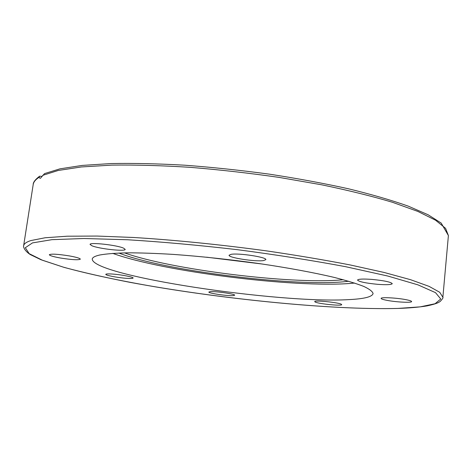 <?xml version="1.0" encoding="UTF-8"?>
<svg xmlns="http://www.w3.org/2000/svg" width="472" height="472" viewBox="0 0 472 472"><rect width="100%" height="100%" fill="white"/><g stroke="black" fill="none" stroke-linecap="round" stroke-linejoin="round"><path stroke-width="0.71" d="M354.608 283.064L350.596 283.418C293.655 287.979 162.834 271.542 112.708 253.364M348.908 299.614C278.94 303.85 92.606 276.002 92.241 259.093C92.453 257.435 94.996 256.06 99.869 254.98C106.477 253.818 115.681 253.098 127.475 252.827C140.674 252.839 155.89 253.358 173.118 254.39C200.659 256.361 229.362 259.423 259.234 263.577C288.109 267.83 314.104 272.657 334.382 277.453C346.784 280.622 356.596 283.619 363.835 286.445C369.523 289.13 372.603 291.507 373.081 293.578C372.202 296.858 364.148 298.87 348.908 299.614M233.28 295.62C227.899 296.133 208.14 293.248 208.86 292.038L210.117 291.666C215.238 291.088 235.552 294.044 234.667 295.23L233.28 295.62M341.421 304.316L341.698 304.635C342.141 306.234 317.927 303.797 315.078 301.968L314.724 301.608C314.081 299.98 338.99 302.499 341.421 304.316M405.536 299.584C409.525 300.345 411.549 301.006 411.619 301.567C411.92 302.924 396.598 302.174 387.364 300.422C383.288 299.661 381.205 298.988 381.111 298.41C380.662 297.059 396.156 297.785 405.536 299.584M371.865 279.4C384.066 280.586 390.863 282.008 392.262 283.672C391.424 284.752 386.574 284.97 377.718 284.333C365.706 283.165 358.974 281.749 357.522 280.073C358.242 279.011 363.021 278.787 371.865 279.4M231.05 254.343C238.631 252.844 267.187 257.234 265.819 259.659L263.571 260.579C255.476 261.919 228.029 257.677 229.091 255.216L231.05 254.343M91.946 245.776L90.081 244.443C89.426 242.024 116.967 245.062 123.593 248.16L125.192 249.375C125.617 251.753 99.173 248.874 91.946 245.776M60.457 258.019C53.401 256.733 49.69 255.641 49.318 254.727C51.194 253.7 57.897 254.095 69.419 255.918C76.417 257.205 80.063 258.29 80.352 259.169C78.44 260.19 71.809 259.806 60.457 258.019M125.157 278.209C116.608 277.507 105.344 275.276 105.793 274.338C106.082 273.819 108.69 273.754 113.622 274.143C122.313 274.846 133.635 277.117 133.104 278.026C132.774 278.551 130.125 278.616 125.157 278.209M42.669 175.36L58.215 170.469L81.367 166.952L111.77 165.123C135.358 164.799 161.436 165.53 190.01 167.318C219.456 169.725 249.098 173.077 278.946 177.372L321.579 184.788C348.301 190.322 371.924 196.157 392.45 202.281L417.808 211.403L435.526 220.2L445.586 228.336L448.4 235.575L441.202 223.085L428.157 214.79L408.215 206.128C391.536 200.222 371.653 194.446 348.548 188.806C323.892 183.354 297.484 178.469 269.323 174.15C240.732 170.274 212.53 167.294 184.717 165.2C157.778 163.684 133.192 163.135 110.967 163.56L82.169 165.424L59.95 168.846L44.521 173.602L40.498 178.221L40.026 178.339L39.141 177.254L39.66 176.186L42.114 176.357M206.588 257.193L262.585 264.066M23.629 245.776C23.205 246.083 23.7 250.248 30.285 254.579L40.975 259.724L64.056 267.376C83.219 272.509 105.055 277.471 129.564 282.262C217.061 298.605 330.447 310.216 398.203 308.434C409.737 308.021 419.366 307.172 427.095 305.886C437.898 303.537 438.96 302.227 440.287 301.36C442.553 298.888 443.414 297.519 442.872 297.254L439.733 292.28L429.089 286.374L410.516 279.684L384.049 272.444L350.289 264.975C324.529 259.983 296.605 255.287 266.509 250.88C220.654 244.62 174.268 239.965 133.729 237.493L97.114 236.059L67.284 236.201L45.1 237.77L30.822 240.578C26.296 242.071 23.901 243.806 23.629 245.776L33.188 184.593C33.571 181.98 35.553 179.531 39.141 177.254M32.479 242.903L51.92 239.67L83.963 238.507L127.558 239.758C161.666 241.841 198.228 245.145 237.239 249.664C276.144 254.768 312.263 260.444 345.598 266.686L387.724 276.014L417.974 284.858L435.497 292.64L440.754 298.988L435.09 303.732L420.245 306.853L398.043 308.417C337.209 310.069 238.431 300.729 155.589 286.887C120.295 280.828 88.435 274.096 63.348 267.146L42.48 260.261L29.205 253.665L25.311 247.729L32.479 242.903M343.315 279.743L341.226 279.931C290.422 284.433 170.557 269.506 124.466 252.868M118.867 253.033C162.362 270.19 289.342 286.433 342.477 281.89L348.708 281.253M448.4 235.575L442.872 297.254M39.406 176.351C35.182 179.608 33.105 182.351 33.188 184.593"/></g></svg>
